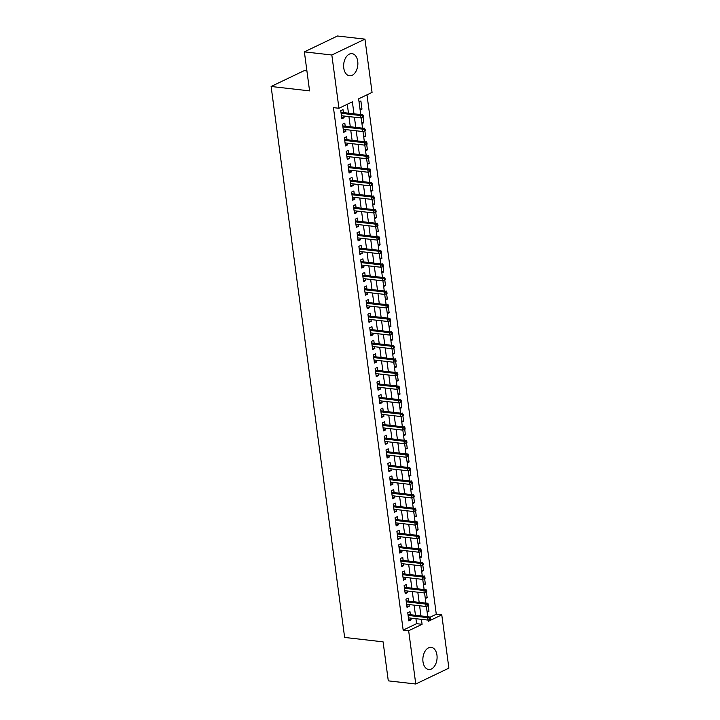 <?xml version="1.0" encoding="UTF-8"?>
<svg xmlns="http://www.w3.org/2000/svg" width="720" height="720" viewBox="0 0 720 720"><rect width="100%" height="100%" fill="white"/><g stroke="black" fill="none" stroke-linecap="round" stroke-linejoin="round"><path stroke-width="1.08" d="M422.991 661.77A11.142 7.056 -83.5 0 1 431.235 647.352A11.142 7.056 -83.5 0 1 436.95 655.083A11.142 7.056 -83.5 0 1 428.706 669.501A11.142 7.056 -83.5 0 1 422.991 661.77M343.773 68.058A11.142 7.056 -83.5 0 1 352.017 53.64A11.142 7.056 -83.5 0 1 357.732 61.371A11.142 7.056 -83.5 0 1 349.488 75.789A11.142 7.056 -83.5 0 1 343.773 68.058M306.909 70.929L304.236 70.623L271.116 86.481L344.637 637.443L383.085 641.844L388.296 680.859L415.764 684L408.654 630.738L422.082 624.303L421.416 619.335M271.116 86.481L309.573 90.882L304.371 51.867L337.491 36L364.959 39.141L372.06 92.403L358.632 98.838L360.738 114.588M429.804 617.346L436.284 614.241L366.975 94.842M436.284 614.241L441.774 614.871L448.884 668.133L415.764 684M410.391 614.718L409.986 611.676L407.754 612.747L408.834 620.892L411.075 619.821L410.85 618.129M408.582 601.146L408.177 598.104L405.936 599.175L407.025 607.32L409.266 606.249L409.041 604.557M406.773 587.574L406.368 584.541L404.127 585.612L405.216 593.748L407.457 592.677L407.232 590.985M404.964 574.002L404.559 570.969L402.318 572.04L403.407 580.185L405.639 579.105L405.414 577.422M403.155 560.43L402.75 557.397L400.509 558.468L401.598 566.613L403.83 565.542L403.605 563.85M401.337 546.867L400.932 543.825L398.7 544.896L399.78 553.041L402.021 551.97L401.796 550.278M399.528 533.295L399.123 530.253L396.891 531.324L397.971 539.469L400.212 538.398L399.987 536.706M397.719 519.723L397.314 516.681L395.073 517.752L396.162 525.897L398.403 524.826L398.178 523.134M395.91 506.151L395.505 503.109L393.264 504.189L394.353 512.325L396.585 511.254L396.36 509.562M394.101 492.579L393.696 489.546L391.455 490.617L392.544 498.753L394.776 497.682L394.551 495.999M392.283 479.007L391.878 475.974L389.646 477.045L390.726 485.19L392.967 484.119L392.742 482.427M390.474 465.444L390.069 462.402L387.837 463.473L388.917 471.618L391.158 470.547L390.933 468.855M388.665 451.872L388.26 448.83L386.019 449.901L387.108 458.046L389.349 456.975L389.124 455.283M386.856 438.3L386.451 435.258L384.21 436.329L385.299 444.474L387.54 443.403L387.306 441.711M385.047 424.728L384.642 421.686L382.401 422.766L383.49 430.902L385.722 429.831L385.497 428.139M383.229 411.156L382.824 408.123L380.592 409.194L381.681 417.33L383.913 416.259L383.688 414.567M381.42 397.584L381.015 394.551L378.783 395.622L379.863 403.767L382.104 402.687L381.879 401.004M379.611 384.021L379.206 380.979L376.965 382.05L378.054 390.195L380.295 389.124L380.07 387.432M377.802 370.449L377.397 367.407L375.156 368.478L376.245 376.623L378.486 375.552L378.261 373.86M375.993 356.877L375.588 353.835L373.347 354.906L374.436 363.051L376.668 361.98L376.443 360.288M374.184 343.305L373.77 340.263L371.538 341.334L372.627 349.479L374.859 348.408L374.634 346.716M372.366 329.733L371.961 326.7L369.729 327.771L370.809 335.907L373.05 334.836L372.825 333.144M370.557 316.161L370.152 313.128L367.911 314.199L369 322.335L371.241 321.264L371.016 319.581M368.748 302.589L368.343 299.556L366.102 300.627L367.191 308.772L369.432 307.701L369.207 306.009M366.939 289.026L366.534 285.984L364.293 287.055L365.382 295.2L367.614 294.129L367.389 292.437M365.13 275.454L364.725 272.412L362.484 273.483L363.573 281.628L365.805 280.557L365.58 278.865M363.312 261.882L362.907 258.84L360.675 259.911L361.755 268.056L363.996 266.985L363.771 265.293M361.503 248.31L361.098 245.268L358.866 246.348L359.946 254.484L362.187 253.413L361.962 251.721M359.694 234.738L359.289 231.705L357.048 232.776L358.137 240.912L360.378 239.841L360.153 238.158M357.885 221.166L357.48 218.133L355.239 219.204L356.328 227.349L358.569 226.278L358.335 224.586M356.076 207.603L355.671 204.561L353.43 205.632L354.519 213.777L356.751 212.706L356.526 211.014M354.258 194.031L353.853 190.989L351.621 192.06L352.701 200.205L354.942 199.134L354.717 197.442M352.449 180.459L352.044 177.417L349.812 178.488L350.892 186.633L353.133 185.562L352.908 183.87M350.64 166.887L350.235 163.845L347.994 164.925L349.083 173.061L351.324 171.99L351.099 170.298M348.831 153.315L348.426 150.282L346.185 151.353L347.274 159.489L349.515 158.418L349.281 156.726M347.022 139.743L346.617 136.71L344.376 137.781L345.465 145.926L347.697 144.846L347.472 143.163M345.213 126.18L344.799 123.138L342.567 124.209L343.656 132.354L345.888 131.283L345.663 129.591M359.982 108.909L361.98 109.134L360.891 100.989L359.046 101.88M361.791 122.472L363.789 122.706L363.06 117.198M362.79 115.227L362.709 114.561L362.232 114.795M363.6 136.044L365.598 136.278L364.869 130.77M364.608 128.799L364.518 128.133L364.041 128.358M365.409 149.616L367.416 149.85L366.678 144.342M366.417 142.362L366.327 141.705L365.85 141.93M367.227 163.188L369.225 163.413L368.487 157.914M368.226 155.934L368.136 155.277L367.659 155.502M369.036 176.76L371.034 176.985L370.296 171.486M370.035 169.506L369.945 168.849L369.468 169.074M370.845 190.332L372.843 190.557L372.114 185.049M371.844 183.078L371.754 182.412L371.286 182.646M372.654 203.904L374.652 204.129L373.923 198.621M373.653 196.65L373.572 195.984L373.095 196.218M374.463 217.467L376.47 217.701L375.732 212.193M375.471 210.222L375.381 209.556L374.904 209.781M376.272 231.039L378.279 231.273L377.541 225.765M377.28 223.794L377.19 223.128L376.713 223.353M378.09 244.611L380.088 244.836L379.35 239.337M379.089 237.357L378.999 236.7L378.522 236.925M379.899 258.183L381.897 258.408L381.168 252.909M380.898 250.929L380.808 250.272L380.331 250.497M381.708 271.755L383.706 271.98L382.977 266.472M382.707 264.501L382.626 263.835L382.149 264.069M383.517 285.327L385.524 285.552L384.786 280.044M384.525 278.073L384.435 277.407L383.958 277.641M385.326 298.89L387.333 299.124L386.595 293.616M386.334 291.645L386.244 290.979L385.767 291.213M387.144 312.462L389.142 312.696L388.404 307.188M388.143 305.217L388.053 304.551L387.576 304.776M388.953 326.034L390.951 326.268L390.213 320.76M389.952 318.78L389.862 318.123L389.385 318.348M390.762 339.606L392.76 339.831L392.031 334.332M391.761 332.352L391.68 331.695L391.203 331.92M392.571 353.178L394.569 353.403L393.84 347.904M393.579 345.924L393.489 345.258L393.012 345.492M394.38 366.75L396.387 366.975L395.649 361.467M395.388 359.496L395.298 358.83L394.821 359.064M396.198 380.313L398.196 380.547L397.458 375.039M397.197 373.068L397.107 372.402L396.63 372.636M398.007 393.885L400.005 394.119L399.267 388.611M399.006 386.64L398.916 385.974L398.439 386.199M399.816 407.457L401.814 407.691L401.085 402.183M400.815 400.203L400.734 399.546L400.257 399.771M401.625 421.029L403.623 421.254L402.894 415.755M402.633 413.775L402.543 413.118L402.066 413.343M403.434 434.601L405.441 434.826L404.703 429.327M404.442 427.347L404.352 426.69L403.875 426.915M405.243 448.173L407.25 448.398L406.512 442.89M406.251 440.919L406.161 440.253L405.684 440.487M407.061 461.745L409.059 461.97L408.321 456.462M408.06 454.491L407.97 453.825L407.493 454.059M408.87 475.308L410.868 475.542L410.139 470.034M409.869 468.063L409.779 467.397L409.302 467.622M410.679 488.88L412.677 489.114L411.948 483.606M411.678 481.635L411.597 480.969L411.12 481.194M412.488 502.452L414.495 502.677L413.757 497.178M413.496 495.198L413.406 494.541L412.929 494.766M414.297 516.024L416.304 516.249L415.566 510.75M415.305 508.77L415.215 508.113L414.738 508.338M416.115 529.596L418.113 529.821L417.375 524.313M417.114 522.342L417.024 521.676L416.547 521.91M417.924 543.168L419.922 543.393L419.193 537.885M418.923 535.914L418.833 535.248L418.356 535.482M419.733 556.731L421.731 556.965L421.002 551.457M420.732 549.486L420.651 548.82L420.174 549.054M421.542 570.303L423.54 570.537L422.811 565.029M422.55 563.058L422.46 562.392L421.983 562.617M423.351 583.875L425.358 584.109L424.62 578.601M424.359 576.621L424.269 575.964L423.792 576.189M425.169 597.447L427.167 597.672L426.429 592.173M426.168 590.193L426.078 589.536L425.601 589.761M360.126 110.025L361.98 109.134M361.935 123.588L363.789 122.706M363.753 137.16L365.598 136.278M365.562 150.732L367.416 149.85M367.371 164.304L369.225 163.413M369.18 177.876L371.034 176.985M370.989 191.448L372.843 190.557M372.807 205.011L374.652 204.129M374.616 218.583L376.47 217.701M376.425 232.155L378.279 231.273M378.234 245.727L380.088 244.836M380.043 259.299L381.897 258.408M381.861 272.871L383.706 271.98M383.67 286.443L385.524 285.552M385.479 300.006L387.333 299.124M387.288 313.578L389.142 312.696M389.097 327.15L390.951 326.268M390.915 340.722L392.76 339.831M392.724 354.294L394.569 353.403M394.533 367.866L396.387 366.975M396.342 381.429L398.196 380.547M398.151 395.001L400.005 394.119M399.96 408.573L401.814 407.691M401.778 422.145L403.623 421.254M403.587 435.717L405.441 434.826M405.396 449.289L407.25 448.398M407.205 462.861L409.059 461.97M409.014 476.424L410.868 475.542M410.832 489.996L412.677 489.114M412.641 503.568L414.495 502.677M414.45 517.14L416.304 516.249M416.259 530.712L418.113 529.821M418.068 544.284L419.922 543.393M419.886 557.847L421.731 556.965M421.695 571.419L423.54 570.537M423.504 584.991L425.358 584.109M425.313 598.563L427.167 597.672M427.41 603.333L427.887 603.108L427.977 603.765M427.122 612.135L428.976 611.244L428.238 605.745M353.97 113.814L352.368 101.835L338.94 108.27L333.45 107.64L403.164 630.108L416.592 623.673L415.926 618.714M415.467 615.294L414.117 605.142M413.658 601.731L412.308 591.57M411.849 588.159L410.49 577.998M410.04 574.587L408.681 564.426M408.231 561.015L406.872 550.854M406.413 547.443L405.063 537.291M404.604 533.871L403.254 523.719M402.795 520.299L401.445 510.147M400.986 506.736L399.627 496.575M399.177 493.164L397.818 483.003M397.368 479.592L396.009 469.431M395.55 466.02L394.2 455.868M393.741 452.448L392.391 442.296M391.932 438.876L390.573 428.724M390.123 425.313L388.764 415.152M388.314 411.741L386.955 401.58M386.496 398.169L385.146 388.008M384.687 384.597L383.337 374.436M382.878 371.025L381.519 360.873M381.069 357.453L379.71 347.301M379.26 343.881L377.901 333.729M377.442 330.318L376.092 320.157M375.633 316.746L374.283 306.585M373.824 303.174L372.465 293.013M372.015 289.602L370.656 279.45M370.206 276.03L368.847 265.878M368.397 262.458L367.038 252.306M366.579 248.895L365.229 238.734M364.77 235.323L363.42 225.162M362.961 221.751L361.602 211.59M361.152 208.179L359.793 198.018M359.343 194.607L357.984 184.455M357.525 181.035L356.175 170.883M355.716 167.472L354.366 157.311M353.907 153.9L352.548 143.739M352.098 140.328L350.739 130.167M350.289 126.756L348.93 116.595M348.471 113.184L347.283 104.274M343.395 112.608L342.99 109.566L340.758 110.637L341.838 118.782L344.079 117.711L343.854 116.019M304.371 51.867L331.839 54.999L364.959 39.141M403.164 630.108L408.654 630.738M338.94 108.27L331.839 54.999M420.966 615.924L419.607 605.772M419.157 602.352L417.798 592.2M417.339 588.78L415.989 578.628M415.53 575.217L414.18 565.056M413.721 561.645L412.371 551.484M411.912 548.073L410.553 537.912M410.103 534.501L408.744 524.349M408.294 520.929L406.935 510.777M406.476 507.357L405.126 497.205M404.667 493.794L403.317 483.633M402.858 480.222L401.499 470.061M401.049 466.65L399.69 456.489M399.24 453.078L397.881 442.917M397.422 439.506L396.072 429.354M395.613 425.934L394.263 415.782M393.804 412.362L392.445 402.21M391.995 398.799L390.636 388.638M390.186 385.227L388.827 375.066M388.368 371.655L387.018 361.494M386.559 358.083L385.209 347.931M384.75 344.511L383.391 334.359M382.941 330.939L381.582 320.787M381.132 317.376L379.773 307.215M379.314 303.804L377.964 293.643M377.505 290.232L376.155 280.071M375.696 276.66L374.346 266.499M373.887 263.088L372.528 252.936M372.078 249.516L370.719 239.364M370.269 235.953L368.91 225.792M368.451 222.381L367.101 212.22M366.642 208.809L365.292 198.648M364.833 195.237L363.474 185.076M363.024 181.665L361.665 171.513M361.215 168.093L359.856 157.941M359.397 154.521L358.047 144.369M357.588 140.958L356.238 130.797M355.779 127.386L354.42 117.225M428.175 619.983L428.346 621.306L441.774 614.871M361.179 117.873L362.547 128.16M362.988 131.445L364.356 141.732M364.797 145.017L366.174 155.295M366.606 158.589L367.983 168.867M368.415 172.161L369.792 182.439M370.233 185.724L371.601 196.011M372.042 199.296L373.41 209.583M373.851 212.868L375.219 223.155M375.66 226.44L377.037 236.727M377.469 240.012L378.846 250.29M379.287 253.584L380.655 263.862M381.096 267.156L382.464 277.434M382.905 280.719L384.273 291.006M384.714 294.291L386.091 304.578M386.523 307.863L387.9 318.15M388.341 321.435L389.709 331.713M390.15 335.007L391.518 345.285M391.959 348.579L393.327 358.857M393.768 362.142L395.145 372.429M395.577 375.714L396.954 386.001M397.395 389.286L398.763 399.573M399.204 402.858L400.572 413.136M401.013 416.43L402.381 426.708M402.822 430.002L404.199 440.28M404.631 443.565L406.008 453.852M406.44 457.137L407.817 467.424M408.258 470.709L409.626 480.996M410.067 484.281L411.435 494.568M411.876 497.853L413.244 508.131M413.685 511.425L415.062 521.703M415.494 524.997L416.871 535.275M417.312 538.56L418.68 548.847M419.121 552.132L420.489 562.419M420.93 565.704L422.298 575.991M422.739 579.276L424.116 589.554M424.548 592.848L425.925 603.126M426.366 606.42L427.734 616.698M416.592 623.673L422.082 624.303M341.658 117.432L344.079 117.711M426.978 611.019L428.976 611.244M343.476 131.004L345.888 131.283M345.285 144.576L347.697 144.846M347.094 158.148L349.515 158.418M348.903 171.711L351.324 171.99M350.712 185.283L353.133 185.562M352.53 198.855L354.942 199.134M354.339 212.427L356.751 212.706M356.148 225.999L358.569 226.278M357.957 239.571L360.378 239.841M359.766 253.134L362.187 253.413M361.575 266.706L363.996 266.985M363.393 280.278L365.805 280.557M365.202 293.85L367.614 294.129M367.011 307.422L369.432 307.701M368.82 320.994L371.241 321.264M370.629 334.566L373.05 334.836M372.447 348.129L374.859 348.408M374.256 361.701L376.668 361.98M376.065 375.273L378.486 375.552M377.874 388.845L380.295 389.124M379.683 402.417L382.104 402.687M381.501 415.989L383.913 416.259M383.31 429.552L385.722 429.831M385.119 443.124L387.54 443.403M386.928 456.696L389.349 456.975M388.737 470.268L391.158 470.547M390.546 483.84L392.967 484.119M392.364 497.412L394.776 497.682M394.173 510.975L396.585 511.254M395.982 524.547L398.403 524.826M397.791 538.119L400.212 538.398M399.6 551.691L402.021 551.97M401.418 565.263L403.83 565.542M403.227 578.835L405.639 579.105M405.036 592.407L407.457 592.677M406.845 605.97L409.266 606.249M408.654 619.542L411.075 619.821M362.421 116.055L362.61 117.414L363.501 116.991L363.321 115.632L362.421 116.055L360.567 115.524L360.891 117.963L341.433 115.74M341.109 113.301L360.567 115.524L362.178 114.75L340.983 112.329M363.321 115.632L362.178 114.75M360.891 117.963L362.61 117.414M364.239 129.627L364.419 130.986L365.31 130.554L365.13 129.204L364.239 129.627L362.376 129.096L362.7 131.535L343.242 129.312M342.918 126.873L362.376 129.096L363.987 128.322L342.792 125.901M365.13 129.204L363.987 128.322M362.7 131.535L364.419 130.986M366.048 143.199L366.228 144.558L367.119 144.126L366.939 142.767L366.048 143.199L364.185 142.668L364.518 145.107L345.06 142.884M344.727 140.445L364.185 142.668L365.796 141.894L344.601 139.473M366.939 142.767L365.796 141.894M364.518 145.107L366.228 144.558M367.857 156.771L368.037 158.13L368.937 157.698L368.748 156.339L367.857 156.771L366.003 156.24L366.327 158.679L346.869 156.456M346.545 154.008L366.003 156.24L367.614 155.466L346.41 153.036M368.748 156.339L367.614 155.466M366.327 158.679L368.037 158.13M369.666 170.343L369.846 171.702L370.746 171.27L370.566 169.911L369.666 170.343L367.812 169.803L368.136 172.251L348.678 170.028M348.354 167.58L367.812 169.803L369.423 169.038L348.219 166.608M370.566 169.911L369.423 169.038M368.136 172.251L369.846 171.702M371.475 183.915L371.664 185.265L372.555 184.842L372.375 183.483L371.475 183.915L369.621 183.375L369.945 185.823L350.487 183.591M350.163 181.152L369.621 183.375L371.232 182.601L350.037 180.18M372.375 183.483L371.232 182.601M369.945 185.823L371.664 185.265M373.293 197.478L373.473 198.837L374.364 198.414L374.184 197.055L373.293 197.478L371.43 196.947L371.754 199.386L352.296 197.163M351.972 194.724L371.43 196.947L373.041 196.173L351.846 193.752M374.184 197.055L373.041 196.173M371.754 199.386L373.473 198.837M375.102 211.05L375.282 212.409L376.173 211.977L375.993 210.627L375.102 211.05L373.239 210.519L373.563 212.958L354.114 210.735M353.781 208.296L373.239 210.519L374.85 209.745L353.655 207.324M375.993 210.627L374.85 209.745M373.563 212.958L375.282 212.409M376.911 224.622L377.091 225.981L377.991 225.549L377.802 224.19L376.911 224.622L375.048 224.091L375.381 226.53L355.923 224.307M355.599 221.868L375.048 224.091L376.659 223.317L355.464 220.896M377.802 224.19L376.659 223.317M375.381 226.53L377.091 225.981M378.72 238.194L378.9 239.553L379.8 239.121L379.62 237.762L378.72 238.194L376.866 237.663L377.19 240.102L357.732 237.879M357.408 235.431L376.866 237.663L378.477 236.889L357.273 234.468M379.62 237.762L378.477 236.889M377.19 240.102L378.9 239.553M380.529 251.766L380.709 253.125L381.609 252.693L381.429 251.334L380.529 251.766L378.675 251.226L378.999 253.674L359.541 251.451M359.217 249.003L378.675 251.226L380.286 250.461L359.091 248.031M381.429 251.334L380.286 250.461M378.999 253.674L380.709 253.125M382.347 265.338L382.527 266.688L383.418 266.265L383.238 264.906L382.347 265.338L380.484 264.798L380.808 267.246L361.35 265.023M361.026 262.575L380.484 264.798L382.095 264.033L360.9 261.603M383.238 264.906L382.095 264.033M380.808 267.246L382.527 266.688M384.156 278.91L384.336 280.26L385.227 279.837L385.047 278.478L384.156 278.91L382.293 278.37L382.617 280.818L363.168 278.586M362.835 276.147L382.293 278.37L383.904 277.596L362.709 275.175M385.047 278.478L383.904 277.596M382.617 280.818L384.336 280.26M385.965 292.473L386.145 293.832L387.045 293.4L386.856 292.05L385.965 292.473L384.102 291.942L384.435 294.381L364.977 292.158M364.653 289.719L384.102 291.942L385.713 291.168L364.518 288.747M386.856 292.05L385.713 291.168M384.435 294.381L386.145 293.832M387.774 306.045L387.954 307.404L388.854 306.972L388.674 305.622L387.774 306.045L385.92 305.514L386.244 307.953L366.786 305.73M366.462 303.291L385.92 305.514L387.531 304.74L366.327 302.319M388.674 305.622L387.531 304.74M386.244 307.953L387.954 307.404M389.583 319.617L389.763 320.976L390.663 320.544L390.483 319.185L389.583 319.617L387.729 319.086L388.053 321.525L368.595 319.302M368.271 316.854L387.729 319.086L389.34 318.312L368.145 315.891M390.483 319.185L389.34 318.312M388.053 321.525L389.763 320.976M391.401 333.189L391.581 334.548L392.472 334.116L392.292 332.757L391.401 333.189L389.538 332.649L389.862 335.097L370.404 332.874M370.08 330.426L389.538 332.649L391.149 331.884L369.954 329.454M392.292 332.757L391.149 331.884M389.862 335.097L391.581 334.548M393.21 346.761L393.39 348.111L394.281 347.688L394.101 346.329L393.21 346.761L391.347 346.221L391.671 348.669L372.222 346.446M371.889 343.998L391.347 346.221L392.958 345.456L371.763 343.026M394.101 346.329L392.958 345.456M391.671 348.669L393.39 348.111M395.019 360.333L395.199 361.683L396.09 361.26L395.91 359.901L395.019 360.333L393.156 359.793L393.489 362.241L374.031 360.009M373.707 357.57L393.156 359.793L394.767 359.019L373.572 356.598M395.91 359.901L394.767 359.019M393.489 362.241L395.199 361.683M396.828 373.896L397.008 375.255L397.908 374.832L397.728 373.473L396.828 373.896L394.974 373.365L395.298 375.804L375.84 373.581M375.516 371.142L394.974 373.365L396.585 372.591L375.381 370.17M397.728 373.473L396.585 372.591M395.298 375.804L397.008 375.255M398.637 387.468L398.817 388.827L399.717 388.395L399.537 387.045L398.637 387.468L396.783 386.937L397.107 389.376L377.649 387.153M377.325 384.714L396.783 386.937L398.394 386.163L377.19 383.742M399.537 387.045L398.394 386.163M397.107 389.376L398.817 388.827M400.446 401.04L400.635 402.399L401.526 401.967L401.346 400.608L400.446 401.04L398.592 400.509L398.916 402.948L379.458 400.725M379.134 398.286L398.592 400.509L400.203 399.735L379.008 397.314M401.346 400.608L400.203 399.735M398.916 402.948L400.635 402.399M402.264 414.612L402.444 415.971L403.335 415.539L403.155 414.18L402.264 414.612L400.401 414.081L400.725 416.52L381.267 414.297M380.943 411.849L400.401 414.081L402.012 413.307L380.817 410.886M403.155 414.18L402.012 413.307M400.725 416.52L402.444 415.971M404.073 428.184L404.253 429.543L405.144 429.111L404.964 427.752L404.073 428.184L402.21 427.644L402.543 430.092L383.085 427.869M382.752 425.421L402.21 427.644L403.821 426.879L382.626 424.449M404.964 427.752L403.821 426.879M402.543 430.092L404.253 429.543M405.882 441.756L406.062 443.106L406.962 442.683L406.773 441.324L405.882 441.756L404.019 441.216L404.352 443.664L384.894 441.432M384.57 438.993L404.019 441.216L405.63 440.442L384.435 438.021M406.773 441.324L405.63 440.442M404.352 443.664L406.062 443.106M407.691 455.319L407.871 456.678L408.771 456.255L408.591 454.896L407.691 455.319L405.837 454.788L406.161 457.227L386.703 455.004M386.379 452.565L405.837 454.788L407.448 454.014L386.244 451.593M408.591 454.896L407.448 454.014M406.161 457.227L407.871 456.678M409.5 468.891L409.689 470.25L410.58 469.818L410.4 468.468L409.5 468.891L407.646 468.36L407.97 470.799L388.512 468.576M388.188 466.137L407.646 468.36L409.257 467.586L388.062 465.165M410.4 468.468L409.257 467.586M407.97 470.799L409.689 470.25M411.318 482.463L411.498 483.822L412.389 483.39L412.209 482.04L411.318 482.463L409.455 481.932L409.779 484.371L390.321 482.148M389.997 479.709L409.455 481.932L411.066 481.158L389.871 478.737M412.209 482.04L411.066 481.158M409.779 484.371L411.498 483.822M413.127 496.035L413.307 497.394L414.198 496.962L414.018 495.603L413.127 496.035L411.264 495.504L411.588 497.943L392.139 495.72M391.806 493.272L411.264 495.504L412.875 494.73L391.68 492.309M414.018 495.603L412.875 494.73M411.588 497.943L413.307 497.394M414.936 509.607L415.116 510.966L416.016 510.534L415.827 509.175L414.936 509.607L413.073 509.067L413.406 511.515L393.948 509.292M393.624 506.844L413.073 509.067L414.684 508.302L393.489 505.872M415.827 509.175L414.684 508.302M413.406 511.515L415.116 510.966M416.745 523.179L416.925 524.529L417.825 524.106L417.645 522.747L416.745 523.179L414.891 522.639L415.215 525.087L395.757 522.864M395.433 520.416L414.891 522.639L416.502 521.874L395.298 519.444M417.645 522.747L416.502 521.874M415.215 525.087L416.925 524.529M418.554 536.751L418.734 538.101L419.634 537.678L419.454 536.319L418.554 536.751L416.7 536.211L417.024 538.659L397.566 536.427M397.242 533.988L416.7 536.211L418.311 535.437L397.116 533.016M419.454 536.319L418.311 535.437M417.024 538.659L418.734 538.101M420.372 550.314L420.552 551.673L421.443 551.25L421.263 549.891L420.372 550.314L418.509 549.783L418.833 552.222L399.375 549.999M399.051 547.56L418.509 549.783L420.12 549.009L398.925 546.588M421.263 549.891L420.12 549.009M418.833 552.222L420.552 551.673M422.181 563.886L422.361 565.245L423.252 564.813L423.072 563.463L422.181 563.886L420.318 563.355L420.642 565.794L401.193 563.571M400.86 561.132L420.318 563.355L421.929 562.581L400.734 560.16M423.072 563.463L421.929 562.581M420.642 565.794L422.361 565.245M423.99 577.458L424.17 578.817L425.061 578.385L424.881 577.026L423.99 577.458L422.127 576.927L422.46 579.366L403.002 577.143M402.678 574.695L422.127 576.927L423.738 576.153L402.543 573.732M424.881 577.026L423.738 576.153M422.46 579.366L424.17 578.817M425.799 591.03L425.979 592.389L426.879 591.957L426.699 590.598L425.799 591.03L423.945 590.49L424.269 592.938L404.811 590.715M404.487 588.267L423.945 590.49L425.556 589.725L404.352 587.295M426.699 590.598L425.556 589.725M424.269 592.938L425.979 592.389M427.608 604.602L427.788 605.961L428.688 605.529L428.508 604.17L427.608 604.602L425.754 604.062L426.078 606.51L406.62 604.287M406.296 601.839L425.754 604.062L427.365 603.297L406.17 600.867M428.508 604.17L427.365 603.297M426.078 606.51L427.788 605.961M429.417 618.174L429.606 619.524L430.497 619.101L430.317 617.742L429.417 618.174L427.563 617.634L427.887 620.082L408.429 617.85M408.105 615.411L427.563 617.634L429.174 616.86L407.979 614.439M430.317 617.742L429.174 616.86M427.887 620.082L429.606 619.524"/></g></svg>
